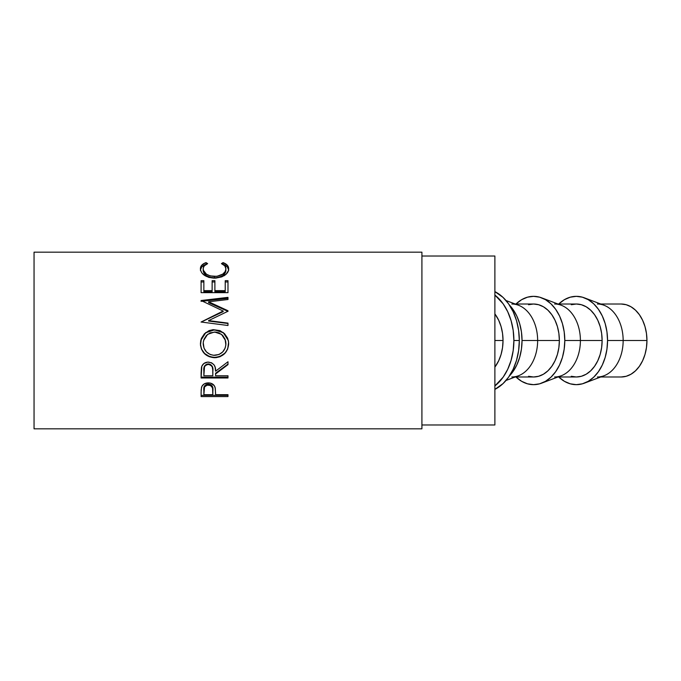 <?xml version="1.0" encoding="UTF-8"?>
<svg xmlns="http://www.w3.org/2000/svg" width="681" height="681" viewBox="0 0 681 681"><rect width="100%" height="100%" fill="white"/><g stroke="black" fill="none" stroke-linecap="round" stroke-linejoin="round"><path stroke-width="1.02" d="M503.029 340.5L494.883 340.5L494.883 256.013L421.914 256.013L494.883 256.013L494.883 424.987L421.914 424.987L494.883 424.987L494.883 340.5L503.029 340.5L502.535 333.384L501.063 326.539L498.679 320.232L494.883 313.89A36.485 25.793 -90 0 1 503.029 340.5A36.485 25.793 -90 0 1 494.883 367.11L498.679 360.768L501.063 354.46L502.535 347.616L503.029 340.5M34.05 428.826L421.914 428.826L421.914 252.174L34.05 252.174L34.05 428.826L34.05 252.174L421.914 252.174L421.914 428.826L34.05 428.826M227.982 395.355L227.982 396.572L201.099 396.572L201.167 389.83L201.874 386.399L203.977 384.058L207.731 382.901L210.65 383.165L214.268 385.642L215.298 388.238L215.579 394.691L227.982 394.691L227.982 396.572L201.099 396.572L201.099 395.355L227.982 395.355L201.099 395.355L201.099 392.401L201.099 396.572M227.982 377.155L227.982 375.767L227.982 377.972L201.099 377.972L201.814 366.216L203.891 363.501L207.696 362.105L211.587 362.794L214.106 364.956L215.119 367.187L215.579 371.188L227.982 361.756L227.982 364.633L215.579 373.963L215.579 375.767L227.982 375.767L227.982 377.972L201.099 377.972L201.099 377.155L227.982 377.155L201.099 377.155L201.099 373.035L201.099 377.972M200.478 345.25L201.397 338.372L204.453 333.724L209.05 330.608L213.119 329.655L219.972 330.608L224.56 333.673L227.65 338.219L228.612 342.262L227.675 349.072L224.628 353.626L220.074 356.699L216.047 357.661L209.237 356.716L204.606 353.779L201.491 349.259L200.478 345.25M227.982 311.387L227.982 310.74L208.641 301.802L227.982 310.74L227.982 311.26L208.599 320.606L227.982 323.117L227.982 325.501L201.099 322.019L223.155 311.021L201.099 300.525L227.982 297.376L227.982 299.504L208.641 301.802L208.641 302.645L227.982 311.387L208.641 302.645L208.641 301.802L227.982 299.504L227.982 298.312L202.087 301.283L227.982 298.312M227.982 292.651L227.982 280.674L225.224 280.674L225.224 290.642L214.89 290.642L214.89 280.674L212.131 280.674L212.131 290.642L203.857 290.642L203.857 280.674L201.099 280.674L201.099 292.651L227.982 292.651L201.099 292.651L201.099 280.674L203.857 280.674L203.857 290.642L212.131 290.642L212.131 280.674L214.89 280.674L214.89 290.642L225.224 290.642L225.224 280.674L227.982 280.674L227.982 292.651L227.982 281.968L225.224 281.968L227.982 281.968M205.364 262.857L206.037 262.611L207.654 263.632L204.274 265.862L203.236 268.093L203.364 270.263L206.36 274.128L210.089 275.899L216.873 276.35L222.806 274.085L225.181 271.557L225.913 268.799L224.781 265.828L221.436 263.632L223.036 262.611L227.275 265.173L228.595 267.82L228.416 270.646L226.075 274.281L221.853 276.852L215.69 278.146L208.905 277.439L204.334 275.252L201.916 272.987L200.631 270.485L200.486 267.837L201.789 265.181L205.364 262.857M513.891 340.5A51.841 36.655 90 0 1 494.883 385.94L503.157 377.155L507.711 369.306L511.099 360.343L513.185 350.613L513.891 340.5L519.322 340.5L513.891 340.5A51.841 36.655 90 0 0 494.883 295.06L503.157 303.845L507.711 311.694L511.099 320.657L513.185 330.387L513.891 340.5M494.883 389.379A51.841 36.655 -90 0 0 519.322 340.5A51.841 36.655 -90 0 0 494.883 291.621L503.029 297.393L508.588 303.845L513.142 311.694L516.53 320.657L518.616 330.387L519.322 340.5L518.616 350.613L516.53 360.343L513.142 369.306L508.588 377.155L503.029 383.607L494.883 389.379M584.392 383.165A44.163 31.224 90 0 1 558.726 376.985L564.379 381.3L570.235 383.812L576.322 384.663L582.417 383.812L588.273 381.3L593.679 377.223L598.403 371.724L602.293 365.033L605.179 357.397L606.95 349.115L607.554 340.5L606.95 331.885L605.179 323.603L602.293 315.967L598.403 309.276L593.679 303.777L588.273 299.7L582.417 297.188L576.322 296.337L570.235 297.188L564.379 299.7L558.726 304.015A44.163 31.224 90 0 1 584.392 297.835A44.163 31.224 90 0 1 607.554 340.5L623.158 340.5L607.554 340.5A44.163 31.224 90 0 1 584.392 383.165L604.021 375.742A36.485 25.793 -90 0 0 623.158 340.5L646.95 340.5A36.485 25.793 -90 0 0 621.157 304.015L626.188 304.722L631.023 306.79L635.484 310.17L639.391 314.707L642.6 320.232L644.984 326.539L646.456 333.384L646.95 340.5L646.456 347.616L644.984 354.46L642.6 360.768L639.391 366.293L635.484 370.83L631.023 374.209L626.188 376.278L621.157 376.985A36.485 25.793 -90 0 0 646.95 340.5L623.158 340.5A36.485 25.793 90 0 1 597.356 376.985M541.633 383.165A44.163 31.224 90 0 1 515.968 376.985L521.62 381.3L527.477 383.812L533.563 384.663L539.658 383.812L545.515 381.3L550.92 377.223L555.645 371.724L559.535 365.033L562.421 357.397L564.191 349.115L564.796 340.5L580.399 340.5L564.796 340.5A44.163 31.224 90 0 1 541.633 383.165L561.263 375.742A36.485 25.793 -90 0 0 580.399 340.5L602.123 340.5L601.629 347.616L600.157 354.46L597.773 360.768L594.564 366.293L590.657 370.83L586.196 374.209L581.361 376.278L576.322 376.985A36.485 25.793 -90 0 0 602.123 340.5L580.399 340.5A36.485 25.793 90 0 1 554.598 376.985M506.017 380.466L518.505 375.742A36.485 25.793 -90 0 0 537.641 340.5L559.365 340.5L558.871 347.616L557.398 354.46L555.015 360.768L551.806 366.293L547.899 370.83L543.438 374.209L538.603 376.278L533.563 376.985A36.485 25.793 -90 0 0 559.365 340.5L537.641 340.5A36.485 25.793 90 0 1 511.84 376.985M522.038 340.5A44.163 31.224 90 0 1 509.362 376.023L512.895 371.724L516.777 365.033L519.663 357.397L521.442 349.115L522.038 340.5L521.442 331.885L519.663 323.603L516.777 315.967L512.895 309.276L509.362 304.977A44.163 31.224 90 0 1 522.038 340.5L537.641 340.5L522.038 340.5M511.84 304.015A36.485 25.793 90 0 1 537.641 340.5A36.485 25.793 -90 0 0 518.505 305.258L506.017 300.534M559.365 340.5A36.485 25.793 -90 0 0 533.563 304.015L538.603 304.722L543.438 306.79L547.899 310.17L551.806 314.707L555.015 320.232L557.398 326.539L558.871 333.384L559.365 340.5M564.796 340.5L564.191 331.885L562.421 323.603L559.535 315.967L555.645 309.276L550.92 303.777L545.515 299.7L539.658 297.188L533.563 296.337L527.477 297.188L521.62 299.7L515.968 304.015A44.163 31.224 90 0 1 541.633 297.835A44.163 31.224 90 0 1 564.796 340.5M515.228 376.985L533.563 376.985L528.533 376.278M528.533 304.722L533.563 304.015L515.228 304.015M554.598 304.015A36.485 25.793 90 0 1 580.399 340.5A36.485 25.793 -90 0 0 561.263 305.258L541.633 297.835M602.123 340.5A36.485 25.793 -90 0 0 576.322 304.015L581.361 304.722L586.196 306.79L590.657 310.17L594.564 314.707L597.773 320.232L600.157 326.539L601.629 333.384L602.123 340.5M597.356 304.015A36.485 25.793 90 0 1 623.158 340.5A36.485 25.793 -90 0 0 604.021 305.258L584.392 297.835M557.986 376.985L576.322 376.985L571.291 376.278M571.291 304.722L576.322 304.015L557.986 304.015M213.511 355.295L219.052 354.486L222.704 351.915L225.122 348.161L225.871 344.875L225.105 339.283L222.713 335.427L218.984 332.856L215.664 332.039L210.089 332.864L206.403 335.469L204.011 339.308L203.219 342.611L204.036 348.178L206.488 351.966L210.208 354.503L213.511 355.295M210.565 364.505L212.149 366.165L212.855 370.541C213.34 366.889 211.817 364.675 208.284 363.901L208.284 364.42C211.825 365.237 213.349 367.502 212.855 371.205L212.821 375.767L212.744 368.94L212.149 366.736L210.574 365.042L208.284 364.42L206.054 365.05L204.504 366.71L203.857 375.767L212.821 375.767L203.857 375.767L203.857 371.094C203.355 367.442 204.828 365.22 208.284 364.42L208.284 363.901C204.836 364.667 203.364 366.838 203.857 370.43L204.555 366.055M212.821 394.691L212.574 387.949L210.582 385.523L207.177 385.114L204.538 386.927L203.857 394.691L212.821 394.691L203.857 394.691L203.857 390.724C203.389 387.574 204.879 385.667 208.326 384.986L208.326 384.024C204.879 384.663 203.389 386.536 203.857 389.634L204.538 385.923L207.177 384.152L208.326 384.024L208.326 384.986C211.834 385.693 213.357 387.668 212.881 390.894L212.821 394.691M225.717 341.462L225.913 343.752C225.368 350.775 221.614 354.639 214.651 355.346C207.628 354.682 203.798 350.817 203.168 343.752L203.381 341.47M203.61 340.491L207.62 334.337L214.524 331.996L221.504 334.337L225.505 340.509M212.855 370.541L212.855 371.196M212.881 389.804L212.881 389.787C213.349 386.621 211.834 384.697 208.326 384.024L210.582 384.544L212.174 385.991L212.881 390.885M200.41 270.366C200.393 267.65 202.266 265.624 206.037 264.305L201.789 266.816L200.427 269.889M203.219 271.123L203.168 270.459C203.67 274.792 207.475 277.269 214.566 277.891L210.089 277.303L206.36 275.575L203.977 273.124L203.219 271.123M215.724 277.857L214.566 277.891C221.725 277.252 225.513 274.741 225.913 270.357L225.181 273.055L222.806 275.524L219.086 277.295L215.724 277.857M225.854 269.591L225.913 270.357M228.654 269.872L227.275 266.816L223.036 264.305C226.799 265.633 228.68 267.65 228.671 270.348M203.857 281.968L201.099 281.968L203.857 281.968M212.131 291.723L203.857 291.723L212.131 291.723L212.131 290.642L212.131 291.723M214.89 281.968L212.131 281.968L214.89 281.968M225.224 291.723L214.89 291.723L225.224 291.723L225.224 290.642L225.224 291.723M223.155 311.66L201.099 322.096L223.155 311.66L223.155 311.021L223.155 311.66M227.982 323.492L208.599 321.04L227.982 323.492L227.982 325.501L201.099 322.019L223.155 311.021L201.099 300.525L227.982 297.376L227.982 299.504M227.65 338.278L224.551 333.818L219.963 330.813L213.127 329.893L209.05 330.83L204.445 333.877L201.389 338.423L200.64 341.062M228.348 340.5L223.342 332.583L214.532 329.834L223.325 332.754L228.348 340.5L228.671 343.658C227.939 352.247 223.266 356.929 214.66 357.721L220.074 356.342L224.628 353.337M225.513 352.383L227.675 348.885L228.671 343.582C227.939 351.992 223.266 356.58 214.66 357.346C206.028 356.674 201.278 352.154 200.41 343.794L201.491 349.072L204.606 353.49L209.237 356.367L214.66 357.721C206.028 357.04 201.278 352.417 200.41 343.871L200.759 340.5L205.722 332.745L214.532 329.834L205.73 332.566L200.759 340.5M215.579 373.963L215.579 373.239L227.982 364.114L215.579 373.239L215.579 375.767L215.579 373.963L227.982 364.633L227.982 361.756L215.579 371.188C215.928 365.918 213.502 362.888 208.292 362.088C204.7 362.249 202.427 363.986 201.465 367.297L201.099 373.035M205.168 365.229L207.126 364.054L209.501 364.054M206.037 264.305L206.037 262.611C202.257 263.964 200.384 266.033 200.41 268.808C201.014 274.264 205.671 277.388 214.387 278.18L223.972 275.814C227.199 273.753 228.773 271.413 228.671 268.791C228.68 266.033 226.799 263.973 223.036 262.611L223.036 264.305L223.036 262.611L221.436 263.632C224.389 264.849 225.879 266.569 225.913 268.799C225.513 273.277 221.734 275.839 214.566 276.495L214.566 277.891L214.566 276.495C207.467 275.865 203.67 273.336 203.168 268.901L203.168 270.459L203.168 268.901C203.168 266.611 204.658 264.849 207.654 263.632L206.037 262.611L206.037 264.305M214.89 290.642L214.89 291.723L214.89 290.642M203.857 290.642L203.857 291.723L203.857 290.642M201.099 292.651L201.099 280.674M201.099 301.394L201.099 300.525M227.982 310.74L227.982 311.26L208.599 320.606L208.599 321.04L208.599 320.606L227.982 323.117L227.982 325.501M227.982 375.767L215.579 375.767M227.982 364.114L227.982 361.756M227.982 394.691L215.579 394.691L215.579 393.158L215.579 394.691M215.579 393.158L215.136 387.515C214.166 384.527 211.893 382.986 208.309 382.884C204.811 382.986 202.538 384.467 201.508 387.327L201.099 392.401M600.744 376.985L621.157 376.985M600.744 304.015L621.157 304.015"/></g></svg>
